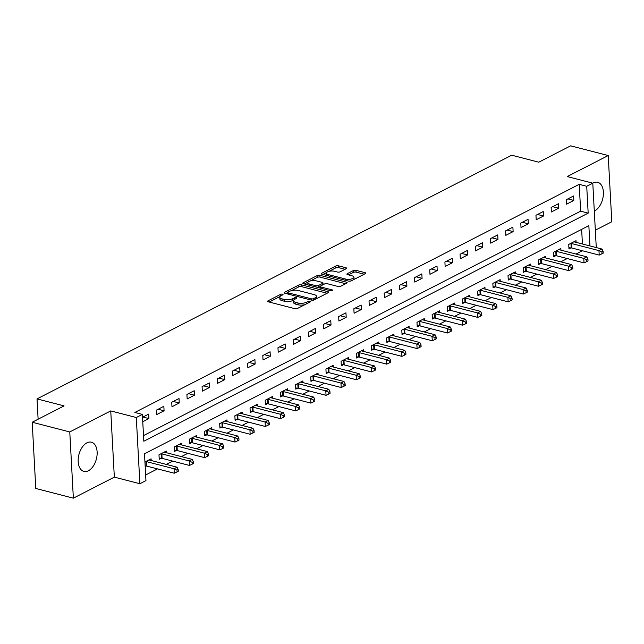 <?xml version="1.0" encoding="UTF-8"?>
<svg xmlns="http://www.w3.org/2000/svg" width="644" height="644" viewBox="0 0 644 644"><rect width="100%" height="100%" fill="white"/><g stroke="black" fill="none" stroke-linecap="round" stroke-linejoin="round"><path stroke-width="0.97" d="M282.555 294.155A1.328 0.499 -3.1 0 0 280.687 294.316L268.025 300.82A1.9 0.716 -3.1 0 0 267.606 301.303A1.9 0.716 -3.1 0 0 268.307 301.811L294.863 308.669A1.9 0.716 -3.1 0 0 297.528 308.436L310.191 301.939A1.328 0.499 -3.1 0 0 310.488 301.601A1.328 0.499 -3.1 0 0 309.989 301.239A1.328 0.499 -3.1 0 0 308.13 301.4L306.488 302.245A6.078 2.286 -3.1 0 1 297.955 302.986L295.741 302.414A6.078 2.286 -3.1 0 1 293.487 300.78A6.078 2.286 -3.1 0 1 294.831 299.235L296.473 298.397A1.328 0.499 -3.1 0 0 296.763 298.051A1.328 0.499 -3.1 0 0 296.272 297.697A1.328 0.499 -3.1 0 0 294.405 297.858L292.77 298.703A6.078 2.286 -3.1 0 1 284.237 299.444L282.024 298.872A6.078 2.286 -3.1 0 1 279.77 297.238A6.078 2.286 -3.1 0 1 281.114 295.693L282.756 294.847A1.328 0.499 -3.1 0 0 283.046 294.509A1.328 0.499 -3.1 0 0 282.555 294.155M594.299 211.047A15.086 9.008 104.5 0 0 594.678 210.862A15.086 9.008 104.5 0 0 603.291 195.559A15.086 9.008 104.5 0 0 597.696 182.292A15.086 9.008 104.5 0 0 593.164 182.944A15.086 9.008 104.5 0 0 592.762 183.162M86.892 442.839A15.086 9.008 104.5 0 0 78.278 458.142A15.086 9.008 104.5 0 0 83.881 471.408A15.086 9.008 104.5 0 0 88.405 470.756A15.086 9.008 104.5 0 0 97.027 455.453A15.086 9.008 104.5 0 0 91.424 442.195A15.086 9.008 104.5 0 0 86.892 442.839M346.174 268.725A1.9 0.716 -3.1 0 0 346.593 268.242A1.9 0.716 -3.1 0 0 345.892 267.735L338.438 265.811A1.9 0.716 -3.1 0 0 335.774 266.036L321.71 273.257A1.9 0.716 -3.1 0 0 321.292 273.74A1.9 0.716 -3.1 0 0 321.992 274.247L348.549 281.106A1.9 0.716 -3.1 0 0 351.213 280.873L365.277 273.66A1.9 0.716 -3.1 0 0 365.695 273.177A1.9 0.716 -3.1 0 0 364.995 272.662L355.995 270.343A1.9 0.716 -3.1 0 0 353.331 270.569L347.309 273.66A1.9 0.716 -3.1 0 0 346.891 274.143A1.9 0.716 -3.1 0 0 347.591 274.65L352.059 275.809A5.08 1.908 -3.1 0 1 353.942 277.17A5.08 1.908 -3.1 0 1 351.101 279.053A5.08 1.908 -3.1 0 1 345.683 279.077L328.199 274.561A5.08 1.908 -3.1 0 1 326.315 273.201A5.08 1.908 -3.1 0 1 329.156 271.317A5.08 1.908 -3.1 0 1 334.574 271.293L337.488 272.042A1.9 0.716 -3.1 0 0 340.153 271.816L346.174 268.725M143.515 435.602L580.655 211.184L579.206 184.345L586.716 186.285L592.786 183.17L596.272 247.57M32.2 422.247L69.769 431.947L73.36 498.166L35.782 488.466L32.2 422.247L64.07 405.889L37.022 398.902L511.722 155.204L538.77 162.191L570.64 145.834L608.218 155.534L567.235 176.569L592.786 183.17M73.36 498.166L114.334 477.132L110.744 410.912L69.769 431.947M110.744 410.912L136.295 417.513L142.364 414.398L143.821 441.237L588.173 213.132L586.716 186.285M579.206 184.345L134.854 412.458L142.364 414.398M301.376 284.833A1.9 0.716 -3.1 0 0 298.711 285.067L284.648 292.287A1.9 0.716 -3.1 0 0 284.229 292.77A1.9 0.716 -3.1 0 0 284.93 293.278L311.487 300.136A1.9 0.716 -3.1 0 0 314.151 299.903L328.215 292.682A1.9 0.716 -3.1 0 0 328.633 292.199A1.9 0.716 -3.1 0 0 327.933 291.692L301.376 284.833L301.473 286.62A1.9 0.716 -3.1 0 0 298.808 286.854L291.45 290.629M303.179 282.772L317.242 275.552A1.9 0.716 -3.1 0 1 319.907 275.318L346.464 282.177A1.9 0.716 -3.1 0 1 347.164 282.684A1.9 0.716 -3.1 0 1 346.746 283.167L340.724 286.258A1.9 0.716 -3.1 0 1 338.06 286.491L327.289 283.706A1.9 0.716 -3.1 0 0 324.624 283.94L320.632 285.992A1.9 0.716 -3.1 0 0 320.213 286.475A1.9 0.716 -3.1 0 0 320.913 286.983L332.127 289.881A1.328 0.499 -3.1 0 1 332.618 290.235A1.328 0.499 -3.1 0 1 331.877 290.726A1.328 0.499 -3.1 0 1 330.461 290.734L303.461 283.763A1.9 0.716 -3.1 0 1 302.761 283.255A1.9 0.716 -3.1 0 1 303.179 282.772L303.227 283.69M595.338 230.206L611.8 221.753L608.218 155.534M142.767 421.731L148.909 418.576L148.667 414.1L142.517 417.256M156.798 414.527L164.083 410.783L163.842 406.308L156.556 410.051L156.798 414.527M171.98 406.734L179.257 402.991L179.016 398.515L171.731 402.259L171.98 406.734M187.154 398.942L194.44 395.199L194.198 390.731L186.913 394.466L187.154 398.942M202.329 391.149L209.614 387.414L209.372 382.939L202.087 386.674L202.329 391.149M217.503 383.357L224.788 379.622L224.547 375.146L217.261 378.889L217.503 383.357M232.677 375.573L239.962 371.829L239.721 367.354L232.436 371.097L232.677 375.573M247.859 367.78L255.137 364.037L254.895 359.561L247.61 363.305L247.859 367.78M263.034 359.988L270.319 356.245L270.078 351.777L262.792 355.512L263.034 359.988M278.208 352.196L285.493 348.46L285.252 343.985L277.967 347.72L278.208 352.196M293.382 344.403L300.668 340.668L300.426 336.192L293.141 339.935L293.382 344.403M308.557 336.619L315.842 332.876L315.6 328.4L308.315 332.143L308.557 336.619M323.739 328.826L331.024 325.083L330.774 320.615L323.497 324.351L323.739 328.826M338.913 321.034L346.198 317.299L345.957 312.823L338.672 316.558L338.913 321.034M354.087 313.242L361.373 309.506L361.131 305.031L353.846 308.766L354.087 313.242M369.262 305.449L376.547 301.714L376.305 297.238L369.02 300.981L369.262 305.449M384.436 297.665L391.721 293.922L391.48 289.446L384.194 293.189L384.436 297.665M399.618 289.872L406.903 286.129L406.654 281.661L399.377 285.397L399.618 289.872M414.792 282.08L422.078 278.345L421.836 273.869L414.551 277.604L414.792 282.08M429.967 274.288L437.252 270.552L437.01 266.077L429.725 269.82L429.967 274.288M445.141 266.503L452.426 262.76L452.185 258.284L444.899 262.028L445.141 266.503M460.315 258.711L467.6 254.968L467.359 250.492L460.074 254.235L460.315 258.711M475.497 250.918L482.783 247.175L482.533 242.708L475.256 246.443L475.497 250.918M490.672 243.126L497.957 239.391L497.715 234.915L490.43 238.65L490.672 243.126M505.846 235.334L513.131 231.599L512.89 227.123L505.604 230.866L505.846 235.334M521.02 227.549L528.305 223.806L528.064 219.33L520.779 223.074L521.02 227.549M536.202 219.757L543.48 216.014L543.238 211.538L535.953 215.281L536.202 219.757M551.377 211.965L558.662 208.221L558.42 203.754L551.135 207.489L551.377 211.965M566.551 204.172L573.836 200.437L573.595 195.961L566.309 199.696L566.551 204.172M145.649 474.974L157.498 468.888M166.249 464.396L172.673 461.096M181.423 456.604L187.847 453.304M196.597 448.812L203.021 445.519M211.779 441.027L218.203 437.727M226.954 433.235L233.378 429.934M242.128 425.443L248.552 422.142M257.302 417.65L263.726 414.358M272.476 409.858L278.9 406.565M287.659 402.073L294.083 398.773M302.833 394.281L309.257 390.98M318.007 386.489L324.431 383.188M333.181 378.696L339.605 375.404M348.364 370.904L354.78 367.611M363.538 363.119L369.962 359.819M378.712 355.327L385.136 352.027M393.887 347.535L400.31 344.234M409.061 339.742L415.485 336.45M424.243 331.95L430.659 328.657M439.417 324.165L445.841 320.865M454.592 316.373L461.015 313.073M469.766 308.581L476.19 305.28M484.94 300.788L491.364 297.496M500.122 292.996L506.546 289.703M515.297 285.212L521.721 281.911M530.471 277.419L536.895 274.119M545.645 269.627L552.069 266.326M560.819 261.834L567.243 258.542M576.002 254.05L582.426 250.749M582.434 243.996L581.637 229.353M145.19 466.473L146.019 466.039M151.179 460.508L151.09 458.842L144.94 461.998M166.353 452.716L166.265 451.05L158.979 454.793L159.221 459.269L161.201 458.254M181.536 444.924L181.439 443.257L174.154 447L174.403 451.476L176.376 450.462M196.71 437.131L196.621 435.473L189.336 439.208L189.578 443.684L191.55 442.67M211.884 429.339L211.796 427.68L204.51 431.416L204.752 435.891L206.724 434.877M227.058 421.554L226.97 419.888L219.684 423.631L219.926 428.099L221.898 427.085M242.233 413.762L242.144 412.096L234.859 415.839L235.1 420.315L237.081 419.3M257.415 405.97L257.318 404.303L250.033 408.046L250.283 412.522L252.255 411.508M272.589 398.177L272.501 396.519L265.215 400.254L265.457 404.73L267.429 403.716M287.763 390.385L287.675 388.726L280.39 392.462L280.631 396.937L282.603 395.923M302.938 382.6L302.849 380.934L295.564 384.677L295.805 389.145L297.786 388.131M318.112 374.808L318.023 373.142L310.738 376.885L310.98 381.361L312.96 380.346M333.294 367.016L333.198 365.349L325.92 369.093L326.162 373.568L328.134 372.554M348.468 359.223L348.38 357.565L341.095 361.3L341.336 365.776L343.308 364.762M363.643 351.431L363.554 349.773L356.269 353.508L356.51 357.983L358.483 356.969M378.817 343.646L378.728 341.98L371.443 345.723L371.685 350.191L373.665 349.185M393.991 335.854L393.903 334.188L386.617 337.931L386.859 342.407L388.839 341.392M409.173 328.062L409.077 326.403L401.8 330.139L402.041 334.614L404.013 333.6M424.348 320.269L424.259 318.611L416.974 322.346L417.215 326.822L419.188 325.808M439.522 312.477L439.433 310.819L432.148 314.554L432.39 319.03L434.362 318.015M454.696 304.692L454.608 303.026L447.322 306.769L447.564 311.237L449.544 310.231M469.87 296.9L469.782 295.234L462.497 298.977L462.738 303.453L464.718 302.439M485.053 289.108L484.964 287.449L477.679 291.185L477.92 295.66L479.893 294.646M500.227 281.315L500.138 279.657L492.853 283.392L493.095 287.868L495.067 286.854M515.401 273.531L515.313 271.865L508.027 275.608L508.269 280.076L510.241 279.061M530.576 265.739L530.487 264.072L523.202 267.815L523.443 272.291L525.424 271.277M545.758 257.946L545.661 256.28L538.376 260.023L538.626 264.499L540.598 263.485M560.932 250.154L560.844 248.495L553.558 252.231L553.8 256.706L555.772 255.692M576.106 242.361L576.018 240.703L568.733 244.438L568.974 248.914L570.946 247.9M37.022 398.902L38.117 419.212M589.944 245.936L588.849 225.658L144.498 453.77L145.955 480.617L139.885 483.733L136.295 417.513M114.334 477.132L139.885 483.733M580.655 211.184L588.173 213.132M148.909 418.576L142.952 417.038M164.083 410.783L158.126 409.246M179.257 402.991L173.3 401.454M194.44 395.199L188.475 393.661M209.614 387.414L203.649 385.869M224.788 379.622L218.831 378.084M239.962 371.829L234.005 370.292M255.137 364.037L249.18 362.5M270.319 356.245L264.354 354.707M285.493 348.46L279.536 346.923M300.668 340.668L294.711 339.13M315.842 332.876L309.885 331.338M331.024 325.083L325.059 323.546M346.198 317.299L340.233 315.753M361.373 309.506L355.416 307.969M376.547 301.714L370.59 300.176M391.721 293.922L385.764 292.384M406.903 286.129L400.938 284.592M422.078 278.345L416.113 276.799M437.252 270.552L431.295 269.015M452.426 262.76L446.469 261.223M467.6 254.968L461.643 253.43M482.783 247.175L476.818 245.638M497.957 239.391L491.992 237.845M513.131 231.599L507.174 230.061M528.305 223.806L522.348 222.269M543.48 216.014L537.523 214.476M558.662 208.221L552.697 206.684M573.836 200.437L567.871 198.891M279.77 297.238L279.866 299.033A6.078 2.286 -3.1 0 0 282.12 300.659L282.024 298.872M293.777 300.024L292.867 300.49A6.078 2.286 -3.1 0 1 284.334 301.231L282.12 300.659M293.487 300.78L293.584 302.575A6.078 2.286 -3.1 0 0 295.838 304.201L295.741 302.414M304.886 304.66A6.078 2.286 -3.1 0 1 298.051 304.773L295.838 304.201M280.06 296.482L269.216 302.044M327.12 293.245L301.473 286.62M287.731 292.537L285.839 293.511M288.029 292.143A1.328 0.499 -3.1 0 0 287.731 292.481A1.328 0.499 -3.1 0 0 288.222 292.843L311.535 298.856A1.328 0.499 -3.1 0 0 313.403 298.695L315.125 297.81A6.078 2.286 -3.1 0 0 316.478 296.264A6.078 2.286 -3.1 0 0 314.224 294.63L298.285 290.516A6.078 2.286 -3.1 0 0 289.752 291.257L288.029 292.143M316.284 298.808A6.078 2.286 -3.1 0 0 316.574 298.051L316.478 296.264M304.371 283.996L308.122 282.072M310.336 280.937L317.339 277.339L317.242 275.552M345.651 283.73L320.004 277.113A1.9 0.716 -3.1 0 0 317.339 277.339M316.115 280.824A5.08 1.908 -3.1 0 0 310.698 280.848A5.08 1.908 -3.1 0 0 307.856 282.732A5.08 1.908 -3.1 0 0 309.74 284.101L315.898 285.686A1.9 0.716 -3.1 0 0 318.571 285.453L322.564 283.408A1.9 0.716 -3.1 0 0 322.982 282.925A1.9 0.716 -3.1 0 0 322.274 282.418L316.115 280.824M307.856 282.732L307.953 284.527A5.08 1.908 -3.1 0 0 308.122 284.97M317.911 287.49A1.9 0.716 -3.1 0 0 318.667 287.248L318.571 285.453M320.301 288.11L320.213 286.475L318.667 287.248M323.079 284.737A1.9 0.716 -3.1 0 0 323.079 284.712L322.982 282.925M326.315 273.201L326.411 274.996A5.08 1.908 -3.1 0 0 326.58 275.431M348.766 281.154A5.08 1.908 -3.1 0 0 351.334 280.816M353.846 279.528A5.08 1.908 -3.1 0 0 354.039 278.957L353.942 277.17M364.182 274.223L356.092 272.13A1.9 0.716 -3.1 0 0 353.427 272.364L348.501 274.891M345.079 269.289L338.535 267.598A1.9 0.716 -3.1 0 0 335.87 267.832L329.012 271.349M326.508 272.637L322.902 274.489M145.158 465.982L146.277 466.063A1.932 0.725 176.9 0 1 146.921 466.159L174.274 473.219L174.033 468.751L177.068 467.19L149.714 460.13A1.932 0.725 176.9 0 1 149.247 459.937L149.118 459.856M145.777 461.571L146.035 461.587A1.932 0.725 176.9 0 1 146.679 461.684L174.033 468.751L176.971 470.128L177.068 471.915L178.283 471.295L178.187 469.5L176.971 470.128M177.068 467.19L178.187 469.5M177.068 471.915L174.274 473.219M159.165 458.109L161.451 458.27A1.932 0.725 176.9 0 1 162.103 458.367L189.449 465.435L189.207 460.959L192.242 459.397L164.896 452.338A1.932 0.725 176.9 0 1 164.421 452.144L164.292 452.064M160.96 453.779L161.209 453.795A1.932 0.725 176.9 0 1 161.853 453.891L189.207 460.959L192.145 462.336L192.242 464.123L193.458 463.503L193.361 461.716L192.145 462.336M192.242 459.397L193.361 461.716M192.242 464.123L189.449 465.435M174.339 450.317L176.625 450.478A1.932 0.725 176.9 0 1 177.277 450.575L204.631 457.643L204.381 453.167L207.424 451.605L180.07 444.545A1.932 0.725 176.9 0 1 179.596 444.352L179.467 444.271M176.134 445.986L176.384 446.002A1.932 0.725 176.9 0 1 177.036 446.107L204.381 453.167L207.32 454.543L207.416 456.338L208.632 455.711L208.535 453.923L207.32 454.543M207.424 451.605L208.535 453.923M207.416 456.338L204.631 457.643M189.513 442.533L191.799 442.686A1.932 0.725 176.9 0 1 192.451 442.79L219.805 449.85L219.564 445.374L222.599 443.821L195.245 436.753A1.932 0.725 176.9 0 1 194.77 436.568L194.641 436.487M191.308 438.194L191.558 438.21A1.932 0.725 176.9 0 1 192.21 438.314L219.564 445.374L222.502 446.751L222.599 448.546L223.806 447.918L223.709 446.131L222.502 446.751M222.599 443.821L223.709 446.131M222.599 448.546L219.805 449.85M204.687 434.74L206.982 434.893A1.932 0.725 176.9 0 1 207.626 434.998L234.98 442.058L234.738 437.582L237.773 436.028L210.419 428.96A1.932 0.725 176.9 0 1 209.944 428.775L209.815 428.695M206.483 430.401L206.74 430.425A1.932 0.725 176.9 0 1 207.384 430.522L234.738 437.582L237.676 438.966L237.773 440.754L238.988 440.134L238.892 438.339L237.676 438.966M237.773 436.028L238.892 438.339M237.773 440.754L234.98 442.058M219.862 426.948L222.156 427.109A1.932 0.725 176.9 0 1 222.8 427.205L250.154 434.265L249.912 429.798L252.947 428.236L225.593 421.176A1.932 0.725 176.9 0 1 225.126 420.983L224.998 420.902M221.657 422.617L221.914 422.633A1.932 0.725 176.9 0 1 222.558 422.73L249.912 429.798L252.851 431.174L252.947 432.961L254.163 432.341L254.066 430.546L252.851 431.174M252.947 428.236L254.066 430.546M252.947 432.961L250.154 434.265M235.044 419.155L237.33 419.316A1.932 0.725 176.9 0 1 237.982 419.413L265.328 426.481L265.087 422.005L268.121 420.443L240.776 413.384A1.932 0.725 176.9 0 1 240.301 413.19L240.172 413.11M236.839 414.825L237.089 414.841A1.932 0.725 176.9 0 1 237.741 414.937L265.087 422.005L268.025 423.382L268.121 425.169L269.337 424.549L269.24 422.762L268.025 423.382M268.121 420.443L269.24 422.762M268.121 425.169L265.328 426.481M250.218 411.363L252.504 411.524A1.932 0.725 176.9 0 1 253.156 411.621L280.51 418.689L280.269 414.213L283.304 412.651L255.95 405.591A1.932 0.725 176.9 0 1 255.475 405.398L255.346 405.318M252.013 407.032L252.263 407.048A1.932 0.725 176.9 0 1 252.915 407.153L280.269 414.213L283.199 415.589L283.296 417.384L284.511 416.757L284.415 414.969L283.199 415.589M283.304 412.651L284.415 414.969M283.296 417.384L280.51 418.689M265.392 403.579L267.679 403.732A1.932 0.725 176.9 0 1 268.331 403.836L295.685 410.896L295.443 406.42L298.478 404.867L271.124 397.799A1.932 0.725 176.9 0 1 270.649 397.614L270.52 397.533M267.188 399.24L267.437 399.256A1.932 0.725 176.9 0 1 268.089 399.361L295.443 406.42L298.381 407.805L298.478 409.592L299.685 408.964L299.589 407.177L298.381 407.805M298.478 404.867L299.589 407.177M298.478 409.592L295.685 410.896M280.567 395.786L282.861 395.939A1.932 0.725 176.9 0 1 283.505 396.044L310.859 403.104L310.617 398.628L313.652 397.074L286.298 390.006A1.932 0.725 176.9 0 1 285.823 389.821L285.695 389.741M282.362 391.447L282.619 391.472A1.932 0.725 176.9 0 1 283.263 391.568L310.617 398.628L313.556 400.013L313.652 401.8L314.868 401.18L314.771 399.385L313.556 400.013M313.652 397.074L314.771 399.385M313.652 401.8L310.859 403.104M295.741 387.994L298.035 388.155A1.932 0.725 176.9 0 1 298.679 388.252L326.033 395.311L325.792 390.844L328.826 389.282L301.473 382.222A1.932 0.725 176.9 0 1 301.006 382.029L300.877 381.948M297.536 383.663L297.794 383.679A1.932 0.725 176.9 0 1 298.438 383.776L325.792 390.844L328.73 392.22L328.826 394.007L330.042 393.387L329.945 391.6L328.73 392.22M328.826 389.282L329.945 391.6M328.826 394.007L326.033 395.311M310.923 380.202L313.209 380.363A1.932 0.725 176.9 0 1 313.861 380.459L341.207 387.527L340.966 383.051L344.001 381.49L316.655 374.43A1.932 0.725 176.9 0 1 316.18 374.236L316.051 374.156M312.718 375.871L312.968 375.887A1.932 0.725 176.9 0 1 313.62 375.983L340.966 383.051L343.904 384.428L344.001 386.215L345.216 385.595L345.12 383.808L343.904 384.428M344.001 381.49L345.12 383.808M344.001 386.215L341.207 387.527M326.097 372.409L328.384 372.57A1.932 0.725 176.9 0 1 329.036 372.667L356.39 379.735L356.148 375.259L359.183 373.697L331.829 366.637A1.932 0.725 176.9 0 1 331.354 366.444L331.225 366.364M327.893 368.078L328.142 368.094A1.932 0.725 176.9 0 1 328.794 368.199L356.148 375.259L359.078 376.635L359.175 378.431L360.39 377.803L360.294 376.016L359.078 376.635M359.183 373.697L360.294 376.016M359.175 378.431L356.39 379.735M341.272 364.625L343.566 364.778A1.932 0.725 176.9 0 1 344.21 364.882L371.564 371.942L371.322 367.466L374.357 365.913L347.003 358.845A1.932 0.725 176.9 0 1 346.528 358.66L346.4 358.579M343.067 360.286L343.316 360.302A1.932 0.725 176.9 0 1 343.968 360.407L371.322 367.466L374.261 368.851L374.357 370.638L375.565 370.01L375.468 368.223L374.261 368.851M374.357 365.913L375.468 368.223M374.357 370.638L371.564 371.942M356.446 356.832L358.74 356.985A1.932 0.725 176.9 0 1 359.384 357.09L386.738 364.15L386.497 359.674L389.531 358.12L362.178 351.061A1.932 0.725 176.9 0 1 361.703 350.867L361.574 350.787M358.241 352.501L358.499 352.518A1.932 0.725 176.9 0 1 359.143 352.614L386.497 359.674L389.435 361.059L389.531 362.846L390.747 362.226L390.65 360.431L389.435 361.059M389.531 358.12L390.65 360.431M389.531 362.846L386.738 364.15M371.62 349.04L373.914 349.201A1.932 0.725 176.9 0 1 374.567 349.298L401.912 356.357L401.671 351.89L404.706 350.328L377.352 343.268A1.932 0.725 176.9 0 1 376.885 343.075L376.756 342.994M373.415 344.709L373.673 344.725A1.932 0.725 176.9 0 1 374.317 344.822L401.671 351.89L404.609 353.266L404.706 355.053L405.921 354.433L405.825 352.646L404.609 353.266M404.706 350.328L405.825 352.646M404.706 355.053L401.912 356.357M386.803 341.248L389.089 341.409A1.932 0.725 176.9 0 1 389.741 341.505L417.095 348.573L416.845 344.097L419.88 342.536L392.534 335.476A1.932 0.725 176.9 0 1 392.059 335.283L391.93 335.202M388.598 336.917L388.847 336.933A1.932 0.725 176.9 0 1 389.499 337.029L416.845 344.097L419.783 345.474L419.88 347.269L421.096 346.641L420.999 344.854L419.783 345.474M419.88 342.536L420.999 344.854M419.88 347.269L417.095 348.573M401.977 333.455L404.263 333.616A1.932 0.725 176.9 0 1 404.915 333.713L432.269 340.781L432.027 336.305L435.062 334.751L407.708 327.683A1.932 0.725 176.9 0 1 407.233 327.498L407.105 327.41M403.772 329.124L404.021 329.14A1.932 0.725 176.9 0 1 404.673 329.245L432.027 336.305L434.958 337.681L435.054 339.477L436.27 338.849L436.173 337.062L434.958 337.681M435.062 334.751L436.173 337.062M435.054 339.477L432.269 340.781M417.151 325.671L419.445 325.824A1.932 0.725 176.9 0 1 420.089 325.928L447.443 332.988L447.202 328.512L450.236 326.959L422.883 319.891A1.932 0.725 176.9 0 1 422.408 319.706L422.279 319.625M418.946 321.332L419.196 321.348A1.932 0.725 176.9 0 1 419.848 321.453L447.202 328.512L450.14 329.897L450.236 331.684L451.452 331.064L451.347 329.269L450.14 329.897M450.236 326.959L451.347 329.269M450.236 331.684L447.443 332.988M432.325 317.878L434.62 318.039A1.932 0.725 176.9 0 1 435.264 318.136L462.617 325.196L462.376 320.72L465.411 319.166L438.057 312.107A1.932 0.725 176.9 0 1 437.59 311.913L437.461 311.833M434.12 313.548L434.378 313.564A1.932 0.725 176.9 0 1 435.022 313.66L462.376 320.72L465.314 322.105L465.411 323.892L466.626 323.272L466.53 321.477L465.314 322.105M465.411 319.166L466.53 321.477M465.411 323.892L462.617 325.196M447.508 310.086L449.794 310.247A1.932 0.725 176.9 0 1 450.446 310.344L477.792 317.403L477.55 312.936L480.585 311.374L453.239 304.314A1.932 0.725 176.9 0 1 452.764 304.121L452.635 304.04M449.303 305.755L449.552 305.771A1.932 0.725 176.9 0 1 450.196 305.868L477.55 312.936L480.488 314.312L480.585 316.099L481.801 315.479L481.704 313.692L480.488 314.312M480.585 311.374L481.704 313.692M480.585 316.099L477.792 317.403M462.682 302.294L464.968 302.455A1.932 0.725 176.9 0 1 465.62 302.551L492.974 309.619L492.724 305.143L495.759 303.582L468.413 296.522A1.932 0.725 176.9 0 1 467.938 296.329L467.81 296.248M464.477 297.963L464.726 297.979A1.932 0.725 176.9 0 1 465.379 298.083L492.724 305.143L495.663 306.52L495.759 308.315L496.975 307.687L496.878 305.9L495.663 306.52M495.759 303.582L496.878 305.9M495.759 308.315L492.974 309.619M477.856 294.509L480.142 294.662A1.932 0.725 176.9 0 1 480.794 294.767L508.148 301.827L507.907 297.351L510.942 295.797L483.588 288.729A1.932 0.725 176.9 0 1 483.113 288.544L482.984 288.464M479.651 290.17L479.901 290.186A1.932 0.725 176.9 0 1 480.553 290.291L507.907 297.351L510.837 298.727L510.942 300.523L512.149 299.895L512.052 298.108L510.837 298.727M510.942 295.797L512.052 298.108M510.942 300.523L508.148 301.827M493.03 286.717L495.325 286.87A1.932 0.725 176.9 0 1 495.969 286.974L523.322 294.034L523.081 289.558L526.116 288.005L498.762 280.937A1.932 0.725 176.9 0 1 498.287 280.752L498.158 280.671M494.825 282.378L495.075 282.402A1.932 0.725 176.9 0 1 495.727 282.499L523.081 289.558L526.019 290.943L526.116 292.73L527.331 292.11L527.235 290.315L526.019 290.943M526.116 288.005L527.235 290.315M526.116 292.73L523.322 294.034M508.205 278.924L510.499 279.085A1.932 0.725 176.9 0 1 511.143 279.182L538.497 286.242L538.255 281.774L541.29 280.212L513.936 273.153A1.932 0.725 176.9 0 1 513.469 272.959L513.34 272.879M510 274.594L510.257 274.61A1.932 0.725 176.9 0 1 510.901 274.706L538.255 281.774L541.193 283.151L541.29 284.938L542.506 284.318L542.409 282.523L541.193 283.151M541.29 280.212L542.409 282.523M541.29 284.938L538.497 286.242M523.387 271.132L525.673 271.293A1.932 0.725 176.9 0 1 526.325 271.39L553.671 278.458L553.429 273.982L556.464 272.42L529.118 265.36A1.932 0.725 176.9 0 1 528.644 265.167L528.515 265.087M525.182 266.801L525.432 266.817A1.932 0.725 176.9 0 1 526.084 266.914L553.429 273.982L556.368 275.358L556.464 277.145L557.68 276.526L557.583 274.738L556.368 275.358M556.464 272.42L557.583 274.738M556.464 277.145L553.671 278.458M538.561 263.34L540.847 263.501A1.932 0.725 176.9 0 1 541.499 263.597L568.853 270.665L568.604 266.189L571.647 264.628L544.293 257.568A1.932 0.725 176.9 0 1 543.818 257.375L543.689 257.294M540.356 259.009L540.606 259.025A1.932 0.725 176.9 0 1 541.258 259.13L568.604 266.189L571.542 267.566L571.639 269.361L572.854 268.733L572.758 266.946L571.542 267.566M571.647 264.628L572.758 266.946M571.639 269.361L568.853 270.665M553.735 255.555L556.022 255.708A1.932 0.725 176.9 0 1 556.674 255.813L584.028 262.873L583.786 258.397L586.821 256.843L559.467 249.775A1.932 0.725 176.9 0 1 558.992 249.59L558.863 249.51M555.531 251.216L555.78 251.232A1.932 0.725 176.9 0 1 556.432 251.337L583.786 258.397L586.724 259.774L586.821 261.569L588.028 260.941L587.932 259.154L586.724 259.774M586.821 256.843L587.932 259.154M586.821 261.569L584.028 262.873M568.91 247.763L571.204 247.916A1.932 0.725 176.9 0 1 571.848 248.021L599.202 255.08L598.96 250.605L601.995 249.051L574.641 241.983A1.932 0.725 176.9 0 1 574.166 241.798L574.037 241.717M570.705 243.424L570.962 243.448A1.932 0.725 176.9 0 1 571.606 243.545L598.96 250.605L601.899 251.989L601.995 253.776L603.211 253.156L603.114 251.361L601.899 251.989M601.995 249.051L603.114 251.361M601.995 253.776L599.202 255.08M280.776 295.886L280.687 294.316M308.21 302.954L308.13 301.4M294.493 299.428L294.405 297.858M284.334 301.231L284.237 299.444M292.867 300.49L292.77 298.703M298.051 304.773L297.955 302.986M306.568 303.791L306.488 302.245M268.073 301.738L268.025 300.82M327.989 292.795L327.933 291.692M284.696 293.205L284.648 292.287M298.808 286.854L298.711 285.067M288.295 294.147L288.222 292.843M311.599 300.16L311.535 298.856M313.475 300.136L313.403 298.695M315.214 299.355L315.125 297.81M320.004 277.113L319.907 275.318M346.52 283.288L346.464 282.177M320.986 288.287L320.913 286.983M332.167 290.645L332.127 289.881M309.812 285.405L309.74 284.101M315.971 286.991L315.898 285.686M322.644 284.954L322.564 283.408M328.271 275.874L328.199 274.561M345.748 280.382L345.683 279.077M347.358 274.577L347.309 273.66M353.427 272.364L353.331 270.569M356.092 272.13L355.995 270.343M365.051 273.772L364.995 272.662M321.759 274.175L321.71 273.257M335.87 267.832L335.774 266.036M338.535 267.598L338.438 265.811M345.949 268.838L345.892 267.735M146.277 466.063L146.035 461.587M146.921 466.159L146.679 461.684M161.451 458.27L161.209 453.795M162.103 458.367L161.853 453.891M176.625 450.478L176.384 446.002M177.277 450.575L177.036 446.107M191.799 442.686L191.558 438.21M192.451 442.79L192.21 438.314M206.982 434.893L206.74 430.425M207.626 434.998L207.384 430.522M222.156 427.109L221.914 422.633M222.8 427.205L222.558 422.73M237.33 419.316L237.089 414.841M237.982 419.413L237.741 414.937M252.504 411.524L252.263 407.048M253.156 411.621L252.915 407.153M267.679 403.732L267.437 399.256M268.331 403.836L268.089 399.361M282.861 395.939L282.619 391.472M283.505 396.044L283.263 391.568M298.035 388.155L297.794 383.679M298.679 388.252L298.438 383.776M313.209 380.363L312.968 375.887M313.861 380.459L313.62 375.983M328.384 372.57L328.142 368.094M329.036 372.667L328.794 368.199M343.566 364.778L343.316 360.302M344.21 364.882L343.968 360.407M358.74 356.985L358.499 352.518M359.384 357.09L359.143 352.614M373.914 349.201L373.673 344.725M374.567 349.298L374.317 344.822M389.089 341.409L388.847 336.933M389.741 341.505L389.499 337.029M404.263 333.616L404.021 329.14M404.915 333.713L404.673 329.245M419.445 325.824L419.196 321.348M420.089 325.928L419.848 321.453M434.62 318.039L434.378 313.564M435.264 318.136L435.022 313.66M449.794 310.247L449.552 305.771M450.446 310.344L450.196 305.868M464.968 302.455L464.726 297.979M465.62 302.551L465.379 298.083M480.142 294.662L479.901 290.186M480.794 294.767L480.553 290.291M495.325 286.87L495.075 282.402M495.969 286.974L495.727 282.499M510.499 279.085L510.257 274.61M511.143 279.182L510.901 274.706M525.673 271.293L525.432 266.817M526.325 271.39L526.084 266.914M540.847 263.501L540.606 259.025M541.499 263.597L541.258 259.13M556.022 255.708L555.78 251.232M556.674 255.813L556.432 251.337M571.204 247.916L570.962 243.448M571.848 248.021L571.606 243.545M287.812 294.018L287.731 292.481"/></g></svg>
